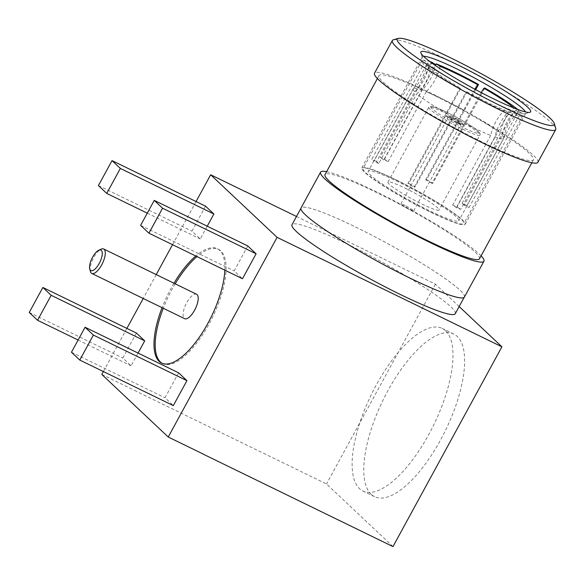 <?xml version="1.0" encoding="UTF-8"?>
<svg xmlns="http://www.w3.org/2000/svg" width="585" height="585" viewBox="0 0 585 585"><rect width="100%" height="100%" fill="white"/><g stroke="black" fill="none" stroke-linecap="round" stroke-linejoin="round"><path stroke-width="0.44" stroke-dasharray="2.92 2.19" d="M440.066 66.405C437.719 76.35 433.105 84.81 426.231 91.772A51.612 5.66 -151.4 0 1 443.474 99.487A51.612 5.66 -151.4 0 1 463.744 110.046L474.881 89.22M517.652 109.432A57.425 6.303 -151.4 0 1 518.815 110.419L466.94 205.569A57.425 6.303 -151.4 0 1 469.053 207.558L520.928 112.408A57.425 6.303 -151.4 0 1 522.712 115.72A57.425 6.303 -151.4 0 1 512.577 114.177L460.702 209.328A57.425 6.303 -151.4 0 1 456.534 207.777L508.409 112.627A57.425 6.303 -151.4 0 1 488.965 103.947A57.425 6.303 -151.4 0 1 466.055 91.999L414.18 187.141A57.425 6.303 -151.4 0 1 407.899 183.602L459.773 88.452A57.425 6.303 -151.4 0 1 425.77 66.054L373.895 161.204A57.425 6.303 -151.4 0 1 371.782 159.215L423.657 64.065A57.425 6.303 -151.4 0 1 421.88 60.745A57.425 6.303 -151.4 0 1 429.902 61.586M396.827 180.355A57.425 6.303 -151.4 0 1 463.912 223.558A57.425 6.303 -151.4 0 1 430.172 211.785A57.425 6.303 -151.4 0 1 363.08 168.582A57.425 6.303 -151.4 0 1 396.827 180.355M475.7 89.666L426.655 179.624A57.425 6.303 -151.4 0 1 432.937 183.163L484.811 88.013M430.597 212.18A58.88 6.464 28.6 0 0 465.192 224.252A58.88 6.464 28.6 0 0 396.403 179.961A58.88 6.464 28.6 0 0 361.808 167.888A58.88 6.464 28.6 0 0 430.597 212.18M423.555 56.328A58.88 6.464 28.6 0 0 422.326 56.877A58.88 6.464 28.6 0 0 422.304 57.681A58.88 6.464 28.6 0 0 491.115 101.176A58.88 6.464 28.6 0 0 525.059 113.702A58.88 6.464 28.6 0 0 525.718 113.249A58.88 6.464 28.6 0 0 525.513 111.918M393.376 39.809A93.037 10.208 -151.4 0 1 447.006 59.604A93.037 10.208 -151.4 0 1 555.75 128.342M537.9 162.272A93.037 10.208 28.6 0 0 429.2 92.276A93.037 10.208 28.6 0 0 374.524 73.191M481.747 141.797A87.955 9.652 -151.4 0 1 378.992 75.626A87.955 9.652 -151.4 0 1 430.677 93.666A87.955 9.652 -151.4 0 1 533.432 159.829A87.955 9.652 -151.4 0 1 481.747 141.797M479.481 258.789A87.955 9.652 28.6 0 0 376.718 192.619A87.955 9.652 28.6 0 0 325.041 174.586M481.075 255.864A93.037 10.208 28.6 0 0 375.241 191.229A93.037 10.208 28.6 0 0 326.635 171.661M464.41 297.063A93.037 10.208 28.6 0 0 355.702 227.068A93.037 10.208 28.6 0 0 301.034 207.989M409.712 277.963A92.964 10.201 -151.4 0 1 301.092 208.026A92.964 10.201 -151.4 0 1 355.724 227.09A92.964 10.201 -151.4 0 1 464.344 297.026A92.964 10.201 -151.4 0 1 409.712 277.963M455.254 313.699A92.964 10.201 28.6 0 0 346.634 243.755A92.964 10.201 28.6 0 0 292.01 224.691M459.159 306.533L435.43 284.171L296.485 216.479M371.168 494.318A90.448 34.69 116 0 1 385.427 395.372A90.448 34.69 116 0 1 453.814 334.064A90.448 34.69 116 0 1 457.236 336.448A90.448 34.69 116 0 1 442.984 435.386A90.448 34.69 116 0 1 374.59 496.694A90.448 34.69 116 0 1 371.168 494.318M392.974 546.595L326.503 483.956L136.429 391.365M435.43 284.171L326.503 483.956M445.587 330.774A90.448 34.69 -64 0 0 442.165 328.39A90.448 34.69 -64 0 0 373.778 389.698A90.448 34.69 -64 0 0 359.519 488.636A90.448 34.69 -64 0 0 362.941 491.02A90.448 34.69 -64 0 0 431.328 429.712A90.448 34.69 -64 0 0 445.587 330.774M101.797 374.429L136.488 391.321M196.063 201.54L172.538 244.684M156.224 274.592L143.201 298.489M126.886 328.404L103.37 371.548M224.837 270.16A63.604 24.394 -64 0 0 219.704 250.395A63.604 24.394 -64 0 0 217.298 248.72A63.604 24.394 -64 0 0 195.763 255.996M173.972 283.235A63.604 24.394 -64 0 0 162.067 307.681M205.576 206.176L191.96 231.148L200.267 238.972L207.236 226.198M247.784 245.949L234.168 270.921L242.483 278.752M136.407 333.04L122.791 358.013L131.099 365.844L138.067 353.062M178.615 372.813L164.999 397.785L173.306 405.617M162.206 363.343A63.604 24.394 -64 0 0 162.798 363.658A63.604 24.394 -64 0 0 210.885 320.551A63.604 24.394 -64 0 0 220.911 250.98A63.604 24.394 -64 0 0 218.505 249.305A63.604 24.394 -64 0 0 196.97 256.581M175.178 283.827A63.604 24.394 -64 0 0 163.273 308.266M71.458 352.221L164.999 397.785M78.112 340.031L131.099 365.844M29.25 312.448L122.791 358.013M147.281 213.167L200.267 238.972M98.419 185.584L191.96 231.148M140.627 225.357L234.168 270.921M196.604 294.262A13.594 5.214 -64 0 0 186.322 303.476A13.594 5.214 -64 0 0 184.18 318.342A13.594 5.214 -64 0 0 184.699 318.701M90.353 271.381A13.594 5.214 116 0 1 93.022 258.928A13.594 5.214 116 0 1 101.183 249.144M432.008 62.288L380.133 157.438A57.425 6.303 -151.4 0 1 384.301 158.988L435.701 64.723M426.231 91.772L388.184 161.548L384.301 158.988M446.896 113.629A51.612 5.66 -151.4 0 1 416.776 93.783C424.205 86.697 428.82 78.244 430.611 68.408A51.612 5.66 28.6 0 0 460.724 88.255L408.849 183.405A51.612 5.66 28.6 0 0 415.131 186.944L467.005 91.794L466.055 91.999M433.171 63.97A51.612 5.66 28.6 0 0 426.911 63.75A51.612 5.66 28.6 0 0 428.498 66.419C426.706 76.255 422.099 84.708 414.663 91.794L376.623 161.57A51.612 5.66 28.6 0 0 378.729 163.559L416.776 93.783M414.663 91.794A51.612 5.66 -151.4 0 1 413.149 88.905A51.612 5.66 -151.4 0 1 413.295 88.723A51.612 5.66 -151.4 0 1 422.056 90.222C428.937 83.26 433.551 74.8 435.891 64.847M388.184 161.548A51.612 5.66 28.6 0 0 384.016 159.998L422.056 90.222M398.517 181.95A51.612 5.66 28.6 0 0 368.192 171.368A51.612 5.66 28.6 0 0 428.483 210.19A51.612 5.66 28.6 0 0 458.808 220.772A51.612 5.66 28.6 0 0 398.517 181.95M467.005 91.794A51.612 5.66 28.6 0 0 504.526 110.068C497.645 117.029 493.031 125.49 490.691 135.442A51.612 5.66 -151.4 0 1 473.448 127.727A51.612 5.66 -151.4 0 1 453.178 117.168M384.016 159.998L380.133 157.438M428.498 66.419L423.657 64.065M376.623 161.57L371.782 159.215M378.729 163.559L373.895 161.204M430.611 68.408L425.77 66.054M460.724 88.255L459.773 88.452M408.849 183.405L407.899 183.602M415.131 186.944L414.18 187.141M504.526 110.068L508.409 112.627M490.691 135.442L452.644 205.218L456.534 207.777M452.644 205.218A51.612 5.66 28.6 0 0 456.819 206.768L460.702 209.328M456.819 206.768L494.859 136.992C497.206 127.04 501.813 118.579 508.694 111.618L512.577 114.177M508.694 111.618A51.612 5.66 28.6 0 0 517.462 113.117A51.612 5.66 28.6 0 0 516.087 110.046L520.928 112.408M516.087 110.046C508.657 117.132 504.043 125.592 502.259 135.42L464.212 205.196L469.053 207.558M464.212 205.196A51.612 5.66 28.6 0 0 462.099 203.207L466.94 205.569M462.099 203.207L500.146 133.431C501.93 123.603 506.544 115.143 513.981 108.057L518.815 110.419M481.258 92.605L431.986 183.368L432.937 183.163M431.986 183.368A51.612 5.66 28.6 0 0 425.697 179.822L426.655 179.624M425.697 179.822L463.744 110.046M470.026 113.592A51.612 5.66 -151.4 0 1 500.146 133.431M502.259 135.42A51.612 5.66 -151.4 0 1 503.846 138.097A51.612 5.66 -151.4 0 1 503.773 138.309A51.612 5.66 -151.4 0 1 494.859 136.992M405.054 188.114A29.074 3.188 -151.4 0 1 439.028 209.986A29.074 3.188 -151.4 0 1 421.939 204.026A29.074 3.188 -151.4 0 1 387.972 182.154A29.074 3.188 -151.4 0 1 405.054 188.114M457.748 122.536A9.448 1.038 28.6 0 0 463.298 124.473A9.448 1.038 28.6 0 0 452.256 117.366A9.448 1.038 28.6 0 0 446.706 115.428A9.448 1.038 28.6 0 0 457.748 122.536M451.912 118.002A9.448 1.038 28.6 0 0 446.355 116.064A9.448 1.038 28.6 0 0 457.397 123.172A9.448 1.038 28.6 0 0 462.954 125.11A9.448 1.038 28.6 0 0 451.912 118.002M456.768 122.572A7.269 0.797 -151.4 0 1 448.271 117.102A7.269 0.797 -151.4 0 1 452.541 118.594A7.269 0.797 -151.4 0 1 461.038 124.064A7.269 0.797 -151.4 0 1 456.768 122.572M405.164 205.496A7.269 0.797 28.6 0 0 400.893 204.011A7.269 0.797 28.6 0 0 409.383 209.474A7.269 0.797 28.6 0 0 413.653 210.966A7.269 0.797 28.6 0 0 405.164 205.496M445.865 113.263A29.074 3.188 -151.4 0 1 479.839 135.135A29.074 3.188 -151.4 0 1 462.75 129.175A29.074 3.188 -151.4 0 1 428.783 107.304A29.074 3.188 -151.4 0 1 445.865 113.263M463.02 127.508C456.636 124.546 438.319 114.528 432.066 108.781C426.443 103.34 439.949 108.825 446.984 112.393C453.368 115.355 471.685 125.373 477.93 131.12C483.554 136.561 470.055 131.077 463.02 127.508M522.712 115.72L463.912 223.558M361.808 167.888L422.326 56.877M422.304 57.681L420.842 52.818M531.838 162.754L533.432 159.829M377.398 78.551L378.992 75.626M453.814 334.064L442.165 328.39M218.505 249.305L217.298 248.72M162.798 363.658L161.592 363.073M525.059 113.702L529.937 112.298M465.192 224.252L525.718 113.249M421.88 60.745L363.08 168.582M413.149 88.905L368.192 171.368M503.773 138.309L458.808 220.772M426.911 63.75C425.295 73.666 420.754 81.988 413.295 88.723M517.462 113.117C510.003 119.852 505.462 128.173 503.846 138.097M387.972 182.154L428.783 107.304L431.269 106.302C432.103 106.214 436.322 107.245 446.925 112.357C458.092 117.702 473.17 126.762 477.316 130.513C480 132.89 480.841 134.433 479.839 135.135L439.028 209.986M446.355 116.064L446.706 115.428M462.954 125.11L463.298 124.473M400.893 204.011L448.271 117.102M413.653 210.966L461.038 124.064M374.59 496.694L362.941 491.02"/><path stroke-width="0.88" d="M477.579 84.679A51.612 5.66 28.6 0 0 457.309 74.112A51.612 5.66 28.6 0 0 440.066 66.405L436.176 63.845A57.425 6.303 -151.4 0 1 455.62 72.525A57.425 6.303 -151.4 0 1 478.53 84.474L477.579 84.679L474.881 89.22M478.53 84.474L475.7 89.666M513.879 107.976A51.612 5.66 28.6 0 0 483.861 88.218L484.811 88.013A57.425 6.303 -151.4 0 1 517.652 109.432M525.513 111.918A58.88 6.464 28.6 0 0 456.929 68.957A58.88 6.464 28.6 0 0 423.555 56.328M457.602 64.789A62.515 6.859 28.6 0 0 420.842 52.818A62.515 6.859 28.6 0 0 493.901 98.997A62.515 6.859 28.6 0 0 529.937 112.298A62.515 6.859 28.6 0 0 457.602 64.789M449.792 57.432A89.403 9.813 -151.4 0 1 554.288 123.479A89.403 9.813 -151.4 0 1 501.711 106.353A89.403 9.813 -151.4 0 1 398.253 38.405A89.403 9.813 -151.4 0 1 449.792 57.432M554.288 123.479L555.75 128.342A93.037 10.208 -151.4 0 1 555.713 129.599A93.037 10.208 -151.4 0 1 501.038 110.521A93.037 10.208 -151.4 0 1 392.338 40.526A93.037 10.208 -151.4 0 1 393.376 39.809L398.253 38.405M392.338 40.526L374.524 73.191A93.037 10.208 28.6 0 0 483.225 143.186A93.037 10.208 28.6 0 0 537.9 162.272L555.713 129.599M377.398 78.551L325.041 174.586A87.955 9.652 28.6 0 0 427.796 240.749A87.955 9.652 28.6 0 0 479.481 258.789L531.838 162.754M326.635 171.661A93.037 10.208 28.6 0 0 320.573 172.151A93.037 10.208 28.6 0 0 429.273 242.146A93.037 10.208 28.6 0 0 483.949 261.224A93.037 10.208 28.6 0 0 481.075 255.864M320.573 172.151L301.034 207.989A93.037 10.208 28.6 0 0 409.734 277.985A93.037 10.208 28.6 0 0 464.41 297.063L483.949 261.224M300.902 208.377L292.01 224.691A92.964 10.201 28.6 0 0 400.623 294.628A92.964 10.201 28.6 0 0 455.254 313.699L464.146 297.385M311.834 254.219L501.908 346.81L459.159 306.533M296.485 216.479L245.356 191.58M202.907 454.004L392.974 546.595L501.908 346.81M103.37 371.548L101.797 374.429L168.231 437.024L277.085 237.364L210.658 174.761L245.342 191.661M210.658 174.761L196.063 201.54M172.538 244.684L156.224 274.592M143.201 298.489L126.886 328.404M162.067 307.681A63.604 24.394 -64 0 0 159.178 361.398A63.604 24.394 -64 0 0 161.592 363.073A63.604 24.394 -64 0 0 200.085 336.148A63.604 24.394 -64 0 0 224.837 270.16M195.763 255.996A63.604 24.394 -64 0 0 173.972 283.235M213.883 214L205.576 206.176L112.035 160.604L98.419 185.584L106.726 193.408L120.342 168.436L213.883 214L207.236 226.198M256.098 253.78L247.784 245.949L154.25 200.384L140.627 225.357L148.941 233.188L162.557 208.216L256.098 253.78L242.483 278.752L148.941 233.188M138.067 353.062L144.714 340.865L136.407 333.04L42.866 287.469L29.25 312.448L37.557 320.273L78.112 340.031M173.306 405.617L186.929 380.645L178.615 372.813L85.074 327.249L71.458 352.221L79.772 360.053L173.306 405.617M196.97 256.581A63.604 24.394 -64 0 0 175.178 283.827M163.273 308.266A63.604 24.394 -64 0 0 160.385 361.983A63.604 24.394 -64 0 0 162.206 363.343M79.772 360.053L93.388 335.081L85.074 327.249M93.388 335.081L186.929 380.645M37.557 320.273L51.173 295.301L42.866 287.469M51.173 295.301L144.714 340.865M168.231 437.024L202.915 453.923M277.085 237.364L311.776 254.263M106.726 193.408L147.281 213.167M120.342 168.436L112.035 160.604M162.557 208.216L154.25 200.384M91.757 273.429L184.699 318.701A13.594 5.214 -64 0 0 194.973 309.487A13.594 5.214 -64 0 0 197.116 294.621A13.594 5.214 -64 0 0 196.604 294.262L103.669 248.991A13.594 5.214 116 0 1 104.181 249.349A13.594 5.214 116 0 1 102.039 264.215A13.594 5.214 116 0 1 91.757 273.429A13.594 5.214 116 0 1 91.245 273.071A13.594 5.214 116 0 1 90.353 271.381L89.724 268.866A11.415 4.38 -64 0 0 90.47 270.292A11.415 4.38 -64 0 0 99.216 263.455A11.415 4.38 -64 0 0 101.329 250.373A11.415 4.38 -64 0 0 98.814 250.197A11.415 4.38 -64 0 0 91.969 258.409A11.415 4.38 -64 0 0 89.724 268.866M98.814 250.197L101.183 249.144A13.594 5.214 116 0 1 103.669 248.991M429.902 61.586A57.425 6.303 -151.4 0 1 432.008 62.288L435.891 64.847A51.612 5.66 28.6 0 0 433.171 63.97M435.701 64.723L436.176 63.845M483.861 88.218L481.258 92.605"/></g></svg>
